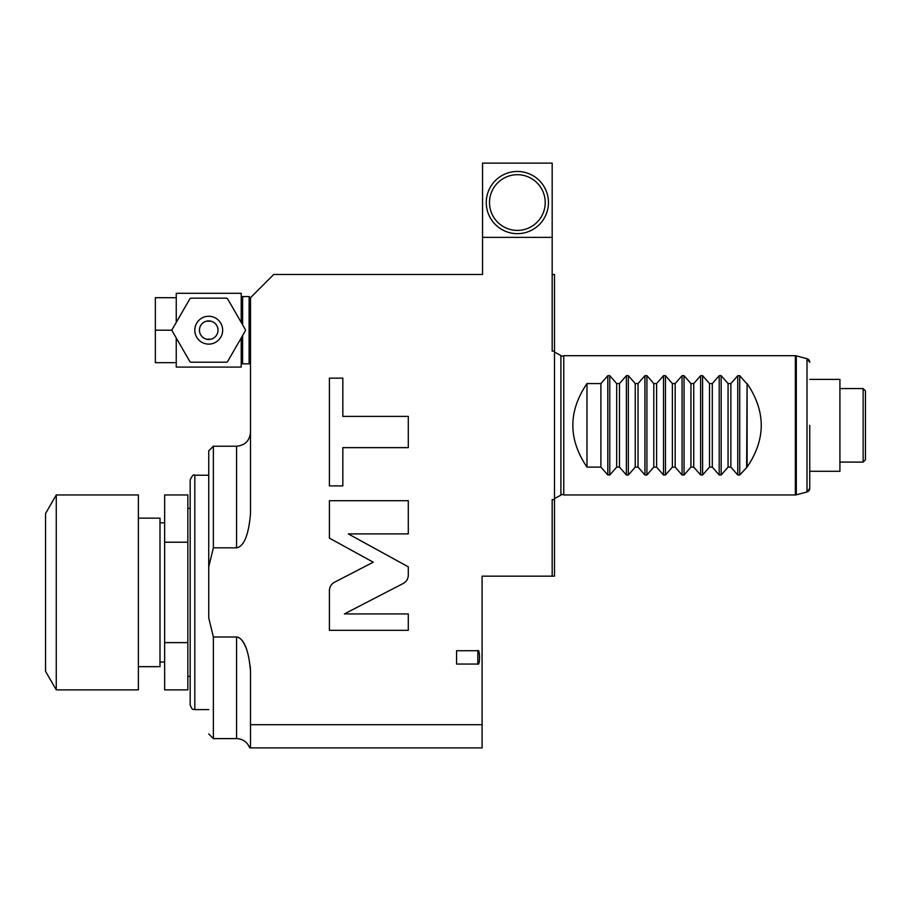 <?xml version="1.0" encoding="UTF-8"?>
<svg xmlns="http://www.w3.org/2000/svg" width="911" height="911" viewBox="0 0 911 911"><rect width="100%" height="100%" fill="white"/><g stroke="black" fill="none" stroke-linecap="round" stroke-linejoin="round"><path stroke-width="1.37" d="M552.18 576.173L554.492 576.173L554.492 499.592L552.18 499.592L552.18 576.173L482.09 576.173L482.09 747.885L250.502 747.885L250.502 724.689L482.09 724.689M552.18 274.496L554.492 274.496L554.492 499.592M208.733 617.943L208.733 450.854L213.368 446.219L213.368 547.841L208.733 566.881L208.733 617.943L213.368 636.994L236.575 636.994C239.286 637.301 248.077 640.251 250.502 671.487L250.263 666.146M245.879 647.573L245.321 646.252M244.865 645.273L243.818 643.246M243.226 642.244L242.428 641.048M241.7 640.091L240.994 639.283M239.57 638.042L238.944 637.654M238.34 637.358L237.737 637.142M213.368 547.841L236.575 547.841C239.582 547.238 247.986 544.63 250.502 513.348L250.502 297.703L273.71 274.496L482.557 274.496L482.557 237.372L552.18 237.372L552.18 351.077L554.492 351.077M552.18 237.372L552.18 163.115L482.557 163.115L482.557 237.372M250.502 671.487L250.502 724.689M477.842 664.051L456.57 664.051L456.57 650.727L477.842 650.727C480.086 648.53 480.108 666.203 477.842 664.051L477.842 650.727M334.542 582.22C331.24 584.076 329.531 586.889 329.406 590.658L329.406 630.321L408.299 630.321L408.299 613.912L344.381 613.912L403.163 583.518C406.465 581.673 408.174 578.849 408.299 575.08L408.299 566.847L348.287 533.903L408.299 533.903L408.299 500.708L329.406 500.708L329.406 538.139L373.248 562.201L334.542 582.22M342.832 447.643L408.299 447.643L408.299 416.395L342.832 416.395L342.832 378.145L329.406 378.145L329.406 485.893L342.832 485.893L342.832 447.643M517.368 171.462A31.099 31.099 0 0 1 548.456 202.561A31.099 31.099 0 0 1 517.368 233.66A31.099 31.099 0 0 1 486.269 202.561A31.099 31.099 0 0 1 517.368 171.462M517.368 230.403A27.842 27.842 0 0 0 545.211 202.561A27.842 27.842 0 0 0 517.368 174.707A27.842 27.842 0 0 0 489.514 202.561A27.842 27.842 0 0 0 517.368 230.403M250.502 362.441L249.113 363.842L249.113 296.542L250.502 297.931M249.113 363.842L242.611 363.842L242.611 335.555M249.113 296.542L242.611 296.542L241.221 297.931M242.611 324.828L242.611 296.542M242.611 363.842L241.221 362.441M176.244 337.97L176.244 367.087L241.221 367.087L241.221 337.97M241.221 322.414L241.221 293.296L176.244 293.296L176.244 297.703L155.36 297.703L155.36 362.68L176.244 362.68M176.244 322.414L176.244 297.703M172.065 330.192L155.36 330.192M226.588 362.214L190.877 362.214A36.668 36.668 0 0 1 189.921 361.667L172.077 330.739A36.668 36.668 0 0 1 172.077 329.645L189.921 298.717A36.668 36.668 0 0 1 190.877 298.17L226.588 298.17A36.668 36.668 0 0 1 227.534 298.717L245.389 329.645A36.668 36.668 0 0 1 245.389 330.739L227.534 361.667A36.668 36.668 0 0 1 226.588 362.214M208.733 344.119A13.927 13.927 0 0 0 222.66 330.192A13.927 13.927 0 0 0 208.733 316.265A13.927 13.927 0 0 0 194.806 330.192A13.927 13.927 0 0 0 208.733 344.119M217.991 329.463L218.014 330.192A9.281 9.281 0 0 1 208.733 339.473A9.281 9.281 0 0 1 199.452 330.192A9.281 9.281 0 0 1 208.733 320.911A9.281 9.281 0 0 1 218.014 330.192L217.991 330.921M206.41 339.177L206.41 339.177A9.281 9.281 0 0 0 211.056 339.177L206.41 339.177M205.385 338.846L204.679 338.539M204.428 338.414L203.552 337.89M202.777 337.309L202.083 336.66M201.479 335.988L200.967 335.282M200.545 334.565L200.192 333.836M199.919 333.107L199.714 332.378M199.475 330.921L199.475 329.463M217.752 332.378L217.547 333.107M217.262 333.836L216.92 334.565M216.488 335.282L215.975 335.988M215.383 336.66L214.689 337.309M213.903 337.89L213.037 338.414M212.775 338.539L212.081 338.846M199.714 328.006L199.919 327.265M200.192 326.537L200.545 325.819M200.967 325.09L201.479 324.396M202.083 323.712L202.777 323.075M203.552 322.483L204.428 321.97M204.679 321.834L205.385 321.537M206.41 321.207L206.41 321.207A9.281 9.281 0 0 1 211.056 321.207L206.41 321.207M212.081 321.537L212.787 321.834M213.037 321.97L213.903 322.483M214.689 323.075L215.383 323.712M215.975 324.396L216.488 325.09M216.92 325.819L217.262 326.537M217.547 327.265L217.752 328.006M208.733 450.854L208.733 566.893M213.368 636.994L213.368 738.605L236.575 738.605L236.575 636.994M190.171 592.412L190.171 704.955C192.984 712.015 193.28 708.337 194.806 709.601L194.806 475.223C193.758 474.005 192.21 475.553 190.171 479.869L190.171 592.412M187.848 601.226L187.848 542.216L164.64 542.216L164.64 642.619L187.848 642.619L187.848 601.226M187.848 542.216L187.848 494.946L164.64 494.946L164.64 542.216M187.848 642.619L187.848 689.878L164.64 689.878L164.64 642.619M138.37 666.67L159.994 666.67L159.994 518.154L138.37 518.154M138.37 592.412L138.37 689.878L56.266 689.878L56.266 494.946L138.37 494.946L138.37 592.412M56.266 689.878L45.55 671.316L45.55 513.519L56.266 494.946M563.772 425.335L563.772 494.946L795.349 494.946A3.712 3.712 0 0 0 796.305 494.821L796.305 355.848A3.712 3.712 0 0 0 795.349 355.711L563.772 355.711L563.772 425.335M737.762 474.995L737.762 375.674L739.732 375.674L737.762 375.674L730.861 383.565L728.071 383.565L721.17 375.674L719.2 375.674L712.288 383.565L709.51 383.565L702.597 375.674L700.639 375.674L693.726 383.565L690.948 383.565L684.036 375.674L682.066 375.674L675.165 383.565L672.375 383.565L665.474 375.674L663.504 375.674L656.603 383.565L653.813 383.565L646.912 375.674L644.942 375.674L638.03 383.565L635.252 383.565L628.339 375.674L626.381 375.674L619.469 383.565L616.69 383.565L609.778 375.674L609.778 474.995L607.808 474.995L609.778 474.995L616.69 467.104L619.469 467.104L626.381 474.995L628.339 474.995L635.252 467.104L638.03 467.104L644.942 474.995L646.912 474.995L653.813 467.104L656.603 467.104L663.504 474.995L665.474 474.995L672.375 467.104L675.165 467.104L682.066 474.995L684.036 474.995L690.948 467.104L693.726 467.104L700.639 474.995L702.597 474.995L709.51 467.104L712.288 467.104L719.2 474.995L721.17 474.995L728.071 467.104L730.861 467.104L737.762 474.995L739.732 474.995L747.1 467.104C765.946 439.261 765.946 411.408 747.1 383.565L747.1 467.104M746.633 467.104L747.1 383.565M600.907 467.104L607.808 474.995L607.808 375.674L600.907 383.565L586.98 383.565C568.134 411.408 568.134 439.261 586.98 467.104L600.907 467.104L600.907 383.565M607.808 375.674L609.778 375.674M626.381 474.995L626.381 375.674L628.339 375.674L628.339 474.995M644.942 474.995L644.942 375.674L646.912 375.674L646.912 474.995M663.504 474.995L663.504 375.674L665.474 375.674L665.474 474.995M682.066 474.995L682.066 375.674L684.036 375.674L684.036 474.995M700.639 474.995L700.639 375.674L702.597 375.674L702.597 474.995M719.2 474.995L719.2 375.674L721.17 375.674L721.17 474.995M746.633 383.565L739.732 375.674L739.732 474.995M809.754 425.335L809.754 488.364A3.712 3.712 180 0 1 807.009 491.951L796.305 494.821M809.754 379.386L839.919 379.386L839.919 471.283L809.754 471.283L809.754 488.364L807.009 491.951L807.009 358.706L809.754 362.293A3.712 3.712 -0 0 0 807.009 358.706L796.305 355.848M839.919 462.093L863.127 462.093L863.127 388.576L839.919 388.576M863.127 462.093L865.45 459.77L865.45 390.899L863.127 388.576M730.861 467.104L730.861 383.565M728.071 467.104L728.071 383.565M712.288 467.104L712.288 383.565M709.51 467.104L709.51 383.565M693.726 467.104L693.726 383.565M690.948 467.104L690.948 383.565M675.165 467.104L675.165 383.565M672.375 467.104L672.375 383.565M656.603 467.104L656.603 383.565M653.813 467.104L653.813 383.565M638.03 467.104L638.03 383.565M635.252 467.104L635.252 383.565M619.469 467.104L619.469 383.565M616.69 467.104L616.69 383.565M586.98 383.565L586.98 467.104M236.575 547.841L236.575 446.219C245.036 445.388 249.671 440.753 250.502 432.292M795.349 494.946L795.349 355.711M213.368 446.219L236.575 446.219M208.733 733.97L213.368 738.605M249.705 747.885C247.291 742.032 242.907 738.935 236.575 738.605M208.733 475.223L194.806 475.223M208.733 709.601L194.806 709.601M190.171 676.417L187.848 676.417M190.171 508.406L187.848 508.406M164.64 662.035L159.994 662.035M164.64 522.8L159.994 522.8M554.492 352.079L560.903 355.529L560.903 495.14L554.492 498.579M560.903 494.183L563.772 494.946M560.903 356.486L563.772 355.711"/></g></svg>
